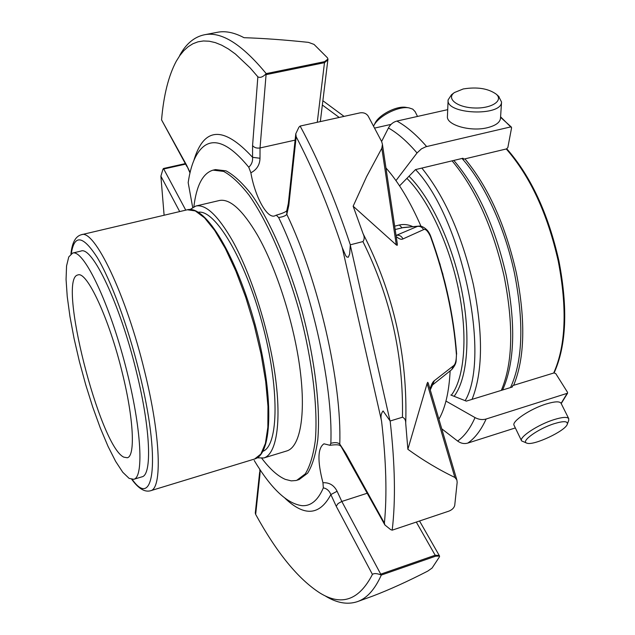 <?xml version="1.0" encoding="UTF-8"?>
<svg xmlns="http://www.w3.org/2000/svg" width="635" height="635" viewBox="0 0 635 635"><rect width="100%" height="100%" fill="white"/><g stroke="black" fill="none" stroke-linecap="round" stroke-linejoin="round"><path stroke-width="0.95" d="M123.833 457.16L127.246 457.748C135.438 456.494 133.787 418.894 122.237 372.634C109.125 318.349 86.765 270.74 77.899 274.955C56.983 278.178 99.703 446.357 123.833 457.16M515.342 427.934L467.797 443.087C464.256 444.087 460.867 443.413 457.629 441.055C464.471 436.229 470.273 428.403 475.036 417.592L445.961 401.082M441.746 428.8L457.629 441.055M512.08 387.08L512.802 385.564L554.014 372.928L555.768 373.61L567.492 392.255L567.555 393.216L486.124 419.021C482.441 420.053 478.75 419.576 475.036 417.592M512.802 385.564L512.262 387.025L466.328 401.122L450.826 395.018M521.525 440.753L514.128 425.418C511.127 421.68 530.32 408.773 546.362 403.939C554.633 401.447 559.514 401.193 561.007 403.185L561.078 403.336M399.558 185.864L415.496 169.601L462.915 158.25L463.971 159.099L506.492 148.915L507.849 147.558L511.588 127.762L500.586 116.824M500.555 117.308L511.405 127.095M510.627 126.921L425.871 146.748L421.402 148.884L417.036 152.964C407.241 141.541 397.708 133.215 388.445 127.984L381.611 141.478M395.97 180.618L417.036 152.964M447.715 109.649L396.891 121.071C393.24 122.015 390.422 124.317 388.445 127.984M500.491 118.205L500.475 118.515C499.816 122.611 495.475 125.666 487.45 127.691C470.4 132.064 445.881 124.881 447.437 116.261L448.104 100.195M391.073 124.373L374.737 128.056M415.099 111.625L412.742 109.133L409.043 107.886C398.542 105.751 377.952 116.316 373.634 125.992M406.337 107.434L406.114 107.394C396.827 105.505 378.69 114.856 374.967 123.396L373.832 125.619M498.61 96.282L501.555 102.068C501.555 116.737 445.484 114.348 448.119 99.878L451.525 94.726L454.215 92.694M463.248 88.956C477.226 86.701 488.251 88.463 496.316 94.226C503.769 100.806 491.172 108.807 474.075 107.974C456.97 107.371 445.976 98.441 454.422 92.543L463.248 88.956M526.796 443.119L521.589 440.896C518.66 437.332 538.043 424.537 554.125 419.6C562.412 417.052 567.285 416.735 568.738 418.632L568.698 420.481M554.403 423.624C563.57 420.886 567.873 421.061 567.317 424.14C565.833 430.76 533.583 445.945 526.955 443.174C519.938 441.762 538.226 428.593 554.403 423.624M261.81 458.351C270.01 469.17 277.852 476.179 285.329 479.377L291.282 480.878L296.053 480.505L299.133 479.56L307.642 473.162C312.38 465.534 315.754 454.398 317.778 439.769C320.572 407.876 315.087 360.648 302.403 312.404C289.084 264.327 270.058 220.766 251.595 194.604C242.483 182.983 233.958 175.062 226.028 170.847L215.455 169.601L213.074 170.14C202.89 173.157 196.485 185.349 193.873 206.716M296.807 480.29L305.268 473.908C309.975 466.281 313.317 455.152 315.317 440.515C318.048 408.622 312.523 361.378 299.823 313.103C286.504 264.993 267.502 221.385 249.087 195.199C239.998 183.555 231.505 175.625 223.599 171.402L213.074 170.14M195.81 206.042L219.647 200.446C230.1 198.676 242.641 210.121 257.262 234.775C276.447 268.049 294.164 323.485 300.085 369.626C306.03 415.846 299.942 447.135 286.806 450.937L263.819 457.962C276.296 454.366 281.662 423.108 275.328 376.682C269.026 330.327 251.333 274.487 232.569 240.855C218.043 215.567 205.788 203.962 195.81 206.042L190.143 209.487M257.191 457.835L263.819 457.962M262.93 451.31C278.725 445.429 279.678 387.763 262.176 323.263C244.84 258.723 215.003 209.367 198.39 212.233M133.739 479.306L141.899 476.853C152.225 475.266 150.685 429.173 136.414 371.753C120.174 304.197 92.131 245.705 80.939 251.071L72.66 253.055L68.755 256.937L66.556 265.946L66.064 279.432L67.239 296.601L69.969 316.611L74.081 338.566L79.407 361.585L85.717 384.754L92.773 407.194L100.306 428.014L108.029 446.349L115.626 461.359L122.761 472.257L129.088 478.361L133.739 479.306C144.574 477.282 141.065 423.204 124.087 360.545C107.228 297.855 83.042 249.357 72.66 253.055M192.667 207.375L188.174 182.634C190.921 163.798 196.501 151.424 204.907 145.518C216.202 138.112 230.822 145.351 248.769 167.235L250.873 172.799C254.873 196.207 266.771 218.376 274.51 215.979L276.281 215.17L278.638 217.519C310.285 282.908 333.335 383.913 330.835 443.333L329.978 445.294L323.977 443.809C317.659 447.992 317.317 460.97 322.945 482.735L323.342 487.87C318.032 500.229 310.967 506.174 302.141 505.682C287.179 503.817 271.193 488.736 254.19 460.446M248.769 167.235C251.611 164.608 252.881 161.298 252.571 157.313L260.001 158.266C259.81 164.854 256.77 169.696 250.873 172.799M285.036 498.292C304.451 516.771 319.722 515.533 330.859 494.578C329.374 490.815 326.866 488.577 323.342 487.87M322.945 482.735C329.319 482.394 334.042 485.235 337.098 491.252L341.813 501.452L367.34 493.197M259.628 472.337L255.286 512.985L255.659 514.39C276.773 552.783 298.156 578.961 319.818 592.931C341.59 606.409 359.124 600.234 372.427 574.413L336.209 506.23L330.859 494.578L337.098 491.252M330.835 443.333C334.835 442.19 337.812 442.444 339.765 444.079L384.905 525.002M296.172 136.739C312.92 168.696 328.279 205.677 342.265 247.682L381.548 420.973C386.183 460.875 387.136 494.927 384.397 523.129L345.892 453.453L339.765 444.079C341.955 382.937 318.865 281.424 286.822 214.336L288.806 205.399L296.172 136.739L295.783 133.779L288.346 203.367L286.774 210.749L286.822 214.336C285.559 215.86 282.829 216.924 278.638 217.519M190.087 172.49L186.674 165.322L161.56 119.88C163.655 95.242 168.561 75.684 176.276 61.222L179.864 55.499L183.832 50.641L188.182 46.712L192.889 43.759L197.969 41.831L203.406 40.965L209.185 41.212L215.297 42.608L221.726 45.204L228.457 49.006L235.466 54.062L250.198 67.953L257.858 76.811L252.571 145.542L252.571 157.313C223.496 125.746 203.914 126.809 193.842 160.512M164.108 215.241L160.885 176.173L179.689 211.574M161.56 119.88L186.944 166.584M179.673 55.459C186.015 43.855 194.199 36.973 204.224 34.814C221.178 31.163 241.832 44.093 266.2 73.612L265.049 74.787C262.199 77.295 259.802 77.97 257.858 76.811M265.049 74.787L266.073 74.644L260.033 147.963L260.001 158.266M385.953 167.934C398.526 182.142 410.202 201.581 420.981 226.243M450.144 370.896C449.056 391.946 445.31 408.051 438.912 419.211M394.66 226.187L399.32 225.004C403.828 223.996 408.337 224.544 412.853 226.655M399.32 225.004L402.019 227.767L418.703 226.131L403.717 227.473L395.153 229.513M163.449 168.545L162.957 169.235L163.727 169.005L163.489 168.489L185.309 163.616M162.957 169.235L160.885 176.173M372.427 574.413C373.785 573.286 376.245 573.31 379.809 574.477L381.302 575.064C374.825 589.574 366.816 598.448 357.259 601.686C347.512 604.869 336.979 603.044 325.66 596.209M439.277 555.49L435.221 555.22L379.809 574.477M381.302 575.064L435.713 556.173L439.555 556.077L439.46 556.847L432.102 568.031L427.792 571.079C408.019 581.255 389.684 589.59 372.777 596.067L357.259 601.686M381.548 420.973C380.476 416.87 380.992 413.528 383.08 410.956L390.144 421.005C395.057 464.201 395.74 500.594 392.192 530.169L448.897 511.127C452.104 509.834 454.049 507.929 454.723 505.412L457.16 482.394L456.882 479.957L454.866 477.441L427.117 383.492L427.688 382.318L428.252 383.135L456.708 479.457M392.192 530.169L390.62 529.59L384.913 524.994L384.397 523.129M295.783 133.779L298.902 127.23L300.125 126.063C318.405 159.742 335.137 199.326 350.322 244.808L349.663 254.008L348.321 257.215L346.805 256.992L345.718 255.667L342.265 247.682M300.125 126.063L360.116 112.847C363.609 112.363 366.284 113.427 368.141 116.022L381.635 141.518L382.453 144.304L381.833 148.225L366.601 176.657L353.147 206.208L396.303 244.927L381.833 148.225M317.27 122.285L324.485 62.674L327.93 59.841M266.2 73.612L324.548 61.674L324.485 62.674L266.073 74.644L266.113 73.716M418.703 226.131L418.703 226.139C421.203 225.727 424.045 227.1 427.228 230.235C428.728 231.981 429.943 234.117 430.855 236.625L430.427 236.387C427.784 230.902 425.506 228.648 423.593 229.624L402.979 238.919C401.439 239.736 399.431 239.133 396.962 237.093M204.224 34.814L217.503 32.274C225.393 30.71 234.228 32.512 244.007 37.687C263.39 38.314 284.869 39.878 308.459 42.37L314.015 44.394L327.414 57.769L327.962 59.063L324.548 61.674M432.387 385.056L434.411 380.643L453.541 365.728C455.343 364.419 456.311 360.791 456.438 354.854L456.113 361.283C455.843 363.704 454.382 366.482 451.723 369.61L453.541 365.728M430.054 389.215C431.268 384.651 432.721 381.794 434.411 380.643M427.117 383.492L407.868 449.294L405.717 423.339C407.853 356.616 393.644 293.41 363.085 233.712L353.147 206.208M382.524 144.963L397.327 244.046L397.208 245.34L396.303 244.927M407.868 449.294C422.989 460.248 438.65 469.622 454.866 477.441M390.144 421.005L402.447 417.235C404.733 418.179 405.821 420.211 405.717 423.339M402.447 417.235C403.638 355.798 390.462 297.243 362.934 241.586L350.322 244.808M363.085 233.712C364.585 236.76 364.538 239.387 362.934 241.586M396.367 235.291L396.462 235.291C399.391 234.926 401.558 236.133 402.979 238.919M396.462 235.291L417.425 226.401C420.14 226.044 422.196 227.116 423.593 229.624M430.871 236.657L430.855 236.625C445.175 276.249 453.771 315.428 456.644 354.163L456.644 354.092M449.183 300.95L449.58 302.903M447.088 291.362L447.524 293.291M445.675 285.401L444.508 280.718M442.952 274.376L442.325 272.471M440.214 264.906L439.611 263.001M451.588 369.713L432.483 384.985L430.26 389.914M486.124 419.021C481.084 430.141 474.98 438.166 467.797 443.087M567.023 393.644L561.102 403.376M396.891 121.071C406.535 126.349 416.449 134.842 426.633 146.542M553.704 373.023C565.833 345.789 567.349 308.515 558.26 261.183C547.537 213.804 530.209 176.395 506.27 148.971M513.651 385.302C524.835 358.084 525.724 320.564 516.318 272.725C505.349 224.798 488.22 186.849 464.931 158.869M510.524 387.556C522.803 360.791 524.113 322.62 514.445 273.058C504.849 227.473 484.148 182.959 462.026 158.464M406.9 178.371C428.276 199.517 449.493 244.586 458.764 290.624C468.051 336.685 464.455 378.023 451.342 395.224M408.996 176.228C430.72 197.699 452.255 243.395 461.661 290.092C471.083 336.812 467.416 378.77 454.112 396.311M415.56 169.577C462.097 218.567 491.014 356.878 465.185 400.669M421.862 168.077C444.794 196.58 461.962 235.394 473.369 284.536C483.275 334.01 482.838 372.285 472.051 399.367M501.317 390.39C512.834 363.276 513.755 325.176 504.087 276.09C492.871 227.354 475.536 188.936 452.096 160.845M187.333 209.772L195.262 210.907L204.526 217.829L214.717 230.497L225.362 248.523L235.887 271.145L245.713 297.243L254.262 325.398L261.048 354.036L265.692 381.532L267.978 406.376L267.851 427.307L265.414 443.389L260.898 454.025L254.619 459.002C273.074 454.128 273.693 393.97 255.262 325.136C236.545 256.373 205.732 204.7 187.333 209.772L81.367 234.728C73.335 236.871 71.588 247.872 70.937 253.929M131.818 479.425C135.422 484.33 142.478 492.958 150.487 490.768C162.29 488.95 160.869 436.983 144.677 371.65C126.214 294.64 94.147 228.544 81.367 234.728M132.263 479.473C154.162 510.651 160.925 459.224 139.327 372.539C128 326.311 111.061 280.511 97.282 257.564C82.971 235.371 74.311 234.069 71.303 253.659M252.571 145.542C254.214 147.653 256.699 148.463 260.033 147.963L295.1 140.121M189.992 172.918L186.674 165.322M185.587 164.124L163.727 169.005L185.761 210.137M259.794 469.321L259.977 474.107L260.167 469.884M255.659 514.39L259.977 474.107M336.209 506.23L338.09 503.531L341.813 501.452L381.183 575.008M435.713 556.173L416.306 522.073M345.892 453.453L346.075 454.7M288.346 203.367L288.806 205.399M350.314 245.229L389.961 420.648M339.209 117.451L322.366 105.021M430.427 236.387C444.865 276.376 453.541 315.865 456.438 354.854M561.205 403.574L567.571 393.224M414.98 111.379L417.512 116.435M406.114 107.394L409.043 107.886M506.778 148.812C530.82 176.181 548.195 213.55 558.911 260.921C568.023 308.253 566.42 345.583 554.109 372.904M501.555 102.068L500.475 118.515M496.316 94.226L499.031 96.655M568.738 418.632L561.007 403.185M567.317 424.14L568.785 420.251M453.827 160.425C477.568 188.325 495.03 226.592 506.198 275.225C515.922 324.31 514.731 362.561 502.618 389.985M150.487 490.768L254.619 459.002M329.978 445.302C336.352 444.436 339.836 444.675 340.423 446.032M276.281 215.17C282.194 213.487 285.694 212.011 286.79 210.717M439.563 556.069L419.529 520.986M320.326 121.61L327.962 59.063M395.978 234.998L396.621 235.45M344.051 116.388L322.897 100.735"/></g></svg>
